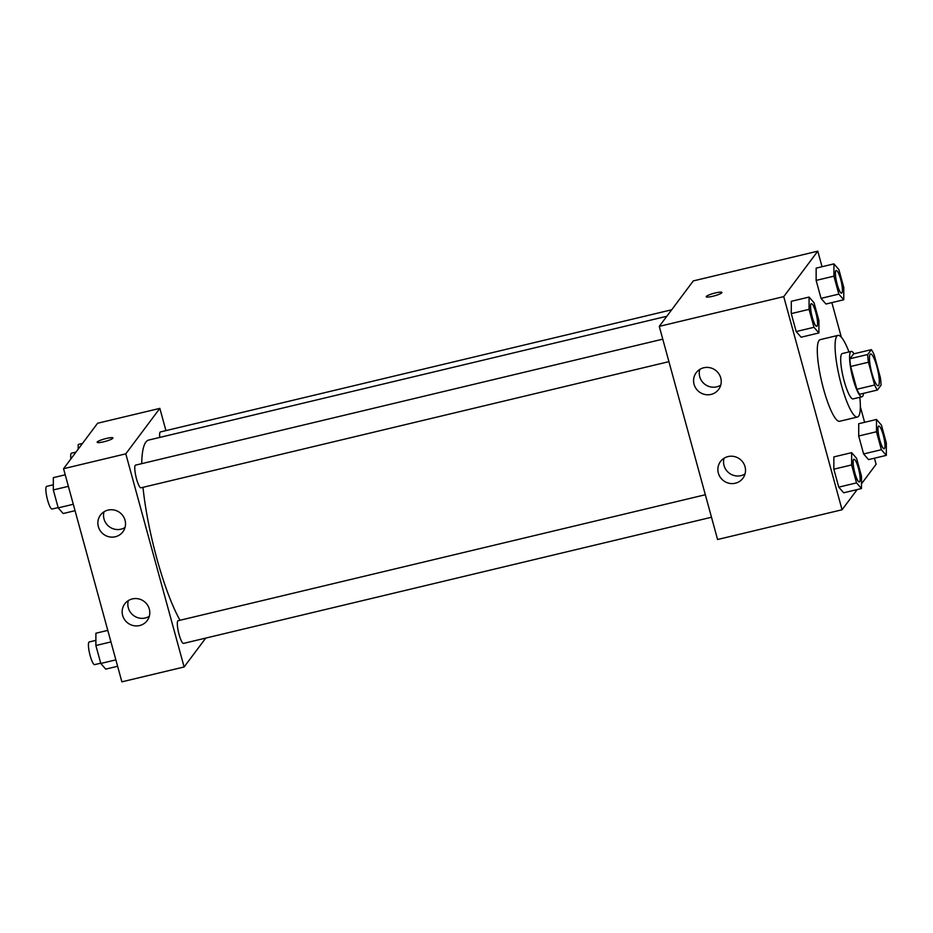 <?xml version="1.0" encoding="UTF-8"?>
<svg xmlns="http://www.w3.org/2000/svg" width="933" height="933" viewBox="0 0 933 933"><rect width="100%" height="100%" fill="white"/><g stroke="black" fill="none" stroke-linecap="round" stroke-linejoin="round"><path stroke-width="1.4" d="M878.629 385.376A16.316 3.231 -103.4 0 1 878.175 385.714A16.316 3.231 -103.4 0 1 871.235 370.588A16.316 3.231 -103.4 0 1 870.582 353.969A16.316 3.231 -103.4 0 1 877.195 367.8A16.316 3.231 -103.4 0 1 878.629 385.376M880.332 377.445L874.104 354.657A22.159 4.385 -103.4 0 0 871.34 349.653L867.702 354.505A22.159 4.385 -103.4 0 0 868.425 362.237L874.653 385.014A22.159 4.385 -103.4 0 0 877.417 390.029L881.055 385.166A22.159 4.385 -103.4 0 0 880.332 377.445M868.425 362.237L850.639 366.482L856.879 389.271L874.653 385.014M856.879 389.271A22.159 4.385 -103.4 0 0 859.631 394.274L877.417 390.029M850.639 366.482A22.159 4.385 -103.4 0 1 849.916 358.762L867.702 354.505M871.34 349.653L853.555 353.899L849.916 358.762M854.057 353.782A23.313 4.607 76.6 0 0 851.176 351.414A23.313 4.607 76.6 0 0 853.054 378.821A23.313 4.607 76.6 0 0 862.01 396.77A23.313 4.607 76.6 0 0 863.515 393.353M862.01 396.77L853.124 398.892A23.313 4.607 -103.4 0 1 844.155 380.944A23.313 4.607 -103.4 0 1 842.289 353.537L851.176 351.414M859.829 397.283A41.962 8.304 -103.4 0 1 858.64 416.176A41.962 8.304 -103.4 0 1 857.462 417.028A41.962 8.304 -103.4 0 1 839.63 378.145A41.962 8.304 -103.4 0 1 837.951 335.402A41.962 8.304 -103.4 0 1 848.995 351.939M857.462 417.028L839.677 421.273A41.962 8.304 -103.4 0 1 821.856 382.39A41.962 8.304 -103.4 0 1 820.165 339.647L837.951 335.402M822.043 266.721L817.786 251.164L783.743 296.624L842.056 509.756L857.17 489.568M861.486 483.819L876.099 464.296L874.431 458.196M864.611 422.311L860.366 406.788M841.344 337.245L831.863 302.607M851.654 452.657L833.869 456.902L833.845 469.194L838.755 487.143L843.689 492.799L861.474 488.542L861.497 476.262L856.587 458.313L851.654 452.657L851.619 464.937L856.529 482.886L861.474 488.542M809.086 297.067L791.301 301.312L791.277 313.605L796.187 331.553L801.12 337.21L818.906 332.953L818.929 320.672L814.019 302.724L809.086 297.067L809.063 309.359L813.973 327.296L818.906 332.953M833.939 263.876L816.153 268.133L816.13 280.413L821.04 298.362L825.973 304.018L843.759 299.773L843.782 287.481L838.872 269.544L833.939 263.876L833.915 276.168L838.825 294.117L843.759 299.773M876.507 419.465L858.722 423.722L858.698 436.003L863.608 453.951L868.541 459.607L886.327 455.362L886.35 443.07L881.44 425.121L876.507 419.465L876.472 431.757L881.382 449.706L886.327 455.362M721.944 292.461A8.164 1.295 -15.3 0 0 715.319 292.962A8.164 1.295 164.7 0 1 721.944 292.461A8.164 1.295 164.7 0 1 714.421 295.854A8.164 1.295 164.7 0 1 706.211 296.764A8.164 1.295 164.7 0 1 715.319 292.95A8.164 1.295 -15.3 0 0 706.211 296.764M783.743 296.624L659.269 326.363L693.312 280.903L817.786 251.164M659.269 326.363L717.582 539.507L842.056 509.756M694.059 384.279A13.983 13.528 36.8 0 1 715.506 370.261A13.983 13.528 36.8 0 1 704.916 394.484A13.983 13.528 36.8 0 1 694.059 384.279M718.352 473.089A13.983 13.528 36.8 0 1 739.799 459.071A13.983 13.528 36.8 0 1 729.221 483.294A13.983 13.528 36.8 0 1 718.352 473.089M699.75 369.456A13.983 13.528 -143.2 0 0 720.719 385.166M724.043 458.255A13.983 13.528 -143.2 0 0 745.024 473.964M180.011 620.27A100.344 19.85 -103.4 0 1 142.982 487.329M141.723 463.654A100.344 19.85 -103.4 0 1 148.662 440.073L666.838 316.264M668.926 361.654L140.976 487.807A11.662 2.309 -103.4 0 1 136.031 476.996A11.662 2.309 -103.4 0 1 135.565 465.124L662.768 339.157M711.494 517.244L183.544 643.397A11.662 2.309 -103.4 0 1 178.588 632.586A11.662 2.309 -103.4 0 1 178.121 620.713L705.336 494.747M159.753 437.425A11.662 2.309 -103.4 0 1 160.418 431.944L671.69 309.779M184.116 666.967L125.803 453.835L63.561 468.704L121.873 681.836L184.116 666.967L205.738 638.09M165.934 430.626L159.846 408.374L125.803 453.835M108.041 510.106A13.983 13.528 36.8 0 1 122.888 531.81A13.983 13.528 36.8 0 1 98.35 526.62A13.983 13.528 36.8 0 1 108.041 510.106M139.623 625.553A13.983 13.528 36.8 0 1 124.789 603.849A13.983 13.528 36.8 0 1 144.09 601.412A13.983 13.528 36.8 0 1 139.623 625.553M159.846 408.374L97.603 423.244L63.561 468.704M104.041 511.785A13.983 13.528 -143.2 0 0 125.022 527.495M128.334 600.595A13.983 13.528 -143.2 0 0 149.315 616.305M112.823 438.265A8.164 1.295 164.7 0 1 104.589 441.589A8.164 1.295 164.7 0 1 97.172 442.277A8.164 1.295 164.7 0 1 104.694 438.872A8.164 1.295 164.7 0 1 112.916 437.974A8.164 1.295 164.7 0 1 112.823 438.265M112.916 437.974A8.164 1.295 -15.3 0 0 104.706 438.883A8.164 1.295 -15.3 0 0 97.172 442.289M82.489 443.432L78.197 444.458L78.185 449.181M70.873 458.943A11.662 2.309 -103.4 0 1 71.503 453.181L75.981 452.12M107.796 630.393L95.901 633.227L95.877 645.519L100.787 663.456L105.721 669.124L117.616 666.279M95.877 645.519L110.945 641.916M100.787 663.456L115.855 659.864M100.706 663.188L94.63 664.634A11.662 2.309 -103.4 0 1 89.685 653.835A11.662 2.309 -103.4 0 1 89.218 641.962L95.889 640.365M65.228 474.804L53.344 477.638L53.309 489.93L58.219 507.879L63.164 513.535L75.048 510.689M53.309 489.93L68.389 486.326M58.219 507.879L73.299 504.275M58.149 507.599L52.073 509.045A11.662 2.309 -103.4 0 1 47.117 498.245A11.662 2.309 -103.4 0 1 46.65 486.373L53.321 484.775M884.157 448.738A11.662 2.309 -103.4 0 1 884.122 448.75A11.662 2.309 -103.4 0 1 879.166 437.95A11.662 2.309 -103.4 0 1 878.699 426.078A11.662 2.309 -103.4 0 1 878.734 426.066L878.769 426.054A11.662 2.309 -103.4 0 1 883.493 435.944A11.662 2.309 -103.4 0 1 884.519 448.493A11.662 2.309 -103.4 0 1 884.192 448.738A11.662 2.309 -103.4 0 1 879.248 437.939A11.662 2.309 -103.4 0 1 878.769 426.054M858.722 423.722L858.698 436.003L876.472 431.757M858.698 436.003L863.608 453.951L881.382 449.706M863.608 453.951L868.541 459.607M841.624 293.149L841.554 293.16A11.662 2.309 -103.4 0 1 841.554 293.16A11.662 2.309 -103.4 0 1 836.609 282.361A11.662 2.309 -103.4 0 1 836.143 270.488A11.662 2.309 -103.4 0 1 836.178 270.477A11.662 2.309 -103.4 0 1 840.936 280.355A11.662 2.309 -103.4 0 1 841.963 292.904A11.662 2.309 -103.4 0 1 841.624 293.149A11.662 2.309 -103.4 0 1 836.679 282.349A11.662 2.309 -103.4 0 1 836.213 270.465L836.143 270.488M816.153 268.133L816.13 280.413L833.915 276.168M816.13 280.413L821.04 298.362L838.825 294.117M821.04 298.362L825.973 304.018M859.34 481.918L859.27 481.941A11.662 2.309 -103.4 0 1 859.27 481.941A11.662 2.309 -103.4 0 1 854.325 471.142A11.662 2.309 -103.4 0 1 853.847 459.258A11.662 2.309 -103.4 0 1 853.893 459.258L853.928 459.246A11.662 2.309 -103.4 0 1 858.652 469.124A11.662 2.309 -103.4 0 1 859.666 481.685A11.662 2.309 -103.4 0 1 859.34 481.918A11.662 2.309 -103.4 0 1 854.395 471.118A11.662 2.309 -103.4 0 1 853.928 459.246M833.869 456.902L833.845 469.194L851.619 464.937M833.845 469.194L838.755 487.143L856.529 482.886M838.755 487.143L843.689 492.799M816.737 326.34A11.662 2.309 -103.4 0 1 816.702 326.352A11.662 2.309 -103.4 0 1 811.757 315.552A11.662 2.309 -103.4 0 1 811.29 303.668A11.662 2.309 -103.4 0 1 811.325 303.668L811.36 303.657A11.662 2.309 -103.4 0 1 816.083 313.535A11.662 2.309 -103.4 0 1 817.11 326.095A11.662 2.309 -103.4 0 1 816.772 326.328A11.662 2.309 -103.4 0 1 811.827 315.529A11.662 2.309 -103.4 0 1 811.36 303.657M791.301 301.312L791.277 313.605L809.063 309.359M791.277 313.605L796.187 331.553L813.973 327.296M796.187 331.553L801.12 337.21"/></g></svg>
